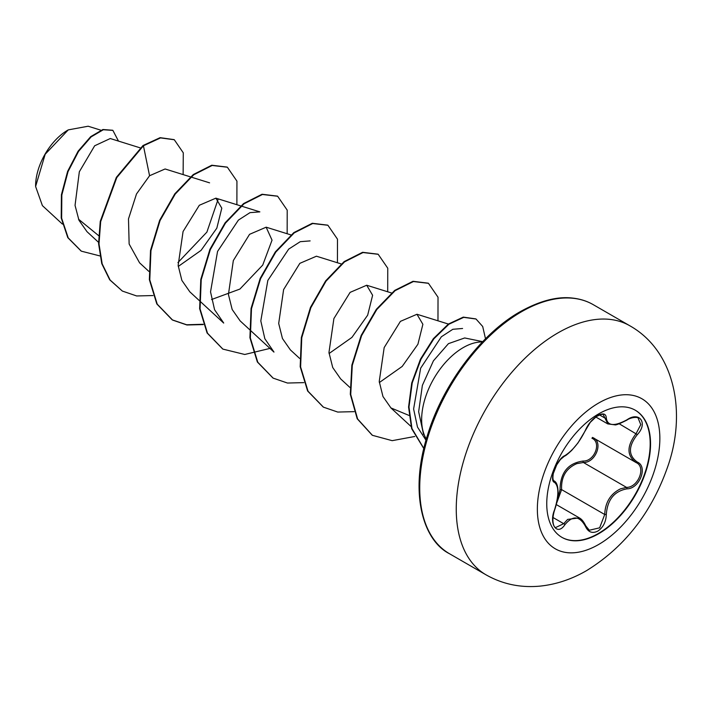 <?xml version="1.0" encoding="UTF-8"?>
<svg xmlns="http://www.w3.org/2000/svg" width="712" height="712" viewBox="0 0 712 712"><rect width="100%" height="100%" fill="white"/><g stroke="black" fill="none" stroke-linecap="round" stroke-linejoin="round"><path stroke-width="1.07" d="M635.166 410.157A73.389 42.373 -60 0 1 646.184 469.021A73.389 42.373 -60 0 1 598.294 533.528A73.389 42.373 -60 0 1 561.777 537.275M598.65 413.894A73.389 42.373 -60 0 1 635.353 410.254A73.389 42.373 -60 0 1 646.603 469.066A73.389 42.373 -60 0 1 598.65 533.742A73.389 42.373 -60 0 1 561.955 537.373A73.389 42.373 -60 0 1 550.705 478.562A73.389 42.373 -60 0 1 598.65 413.894M564.919 455.609C572.813 450.518 579.684 441.974 585.531 429.968C588.237 423.889 592.322 419.074 597.795 415.523C603.162 412.827 606.001 413.645 606.304 417.98C607.398 425.998 614.269 426.613 626.934 419.822C639.536 410.931 648.196 423.257 637.338 434.596C628.162 446.317 628.162 455.475 637.338 462.079C648.205 466.565 639.51 488.886 626.934 488.85C614.26 491.191 607.389 499.744 606.304 514.518C605.992 521.967 603.162 527.503 597.795 531.116C592.322 533.769 588.237 532.238 585.531 526.524C579.675 515.773 572.804 515.159 564.919 524.682C557.229 536.412 548.578 524.059 554.532 509.89C558.964 495.401 558.964 486.234 554.532 482.389C548.578 480.751 557.247 458.421 564.919 455.609A1.202 0.997 63.4 0 1 564.482 456.125L564.482 456.125C565.39 455.992 567.838 454.034 571.825 450.26L577.957 442.962L590.284 422.341L596.318 416.636C600.528 414.446 602.841 413.805 603.278 414.695L607.852 423.934M557.176 500.483L560.041 489.696C560.317 472.688 567.989 463.138 583.066 461.056A1.202 0.605 -91.4 0 0 583.404 462.497L576.88 463.619C566.102 468.256 561.012 476.924 561.599 489.616L556.588 503.357M585.486 525.625A1.202 0.65 157.4 0 1 585.762 525.865L589.305 530.235L599.638 527.823L604.719 514.509C605.227 502.369 610.496 493.808 620.535 488.824L626.516 487.382C638.308 487.515 646.345 466.858 636.145 462.595L592.509 437.417M554.479 510.05L554.63 510.014C551.186 520.606 553.678 527.53 555.689 527.521L563.699 523.685L567.642 519.404L579.346 517.891M564.482 456.125L560.442 459.507L556.695 464.883L553.277 473.596C552.646 477.877 552.877 480.288 553.954 480.849L553.803 480.733M583.066 461.056C594.467 461.572 601.889 442.428 591.93 438.236A1.202 0.712 -61.9 0 1 592.945 437.666M67.818 130.136A45.559 26.308 120 0 0 35.6 185.939M88.128 126.229L68.254 129.887L45.168 154.264L35.6 186.482L42.4 205.626L62.398 224.075M482.7 341.635L464.678 337.96L448.435 343.656L433.412 360.851L422.376 385.361L418.647 411.723L423.551 434.382M426.328 439.055A58.793 33.945 -60 0 1 463.218 347.616A58.793 33.945 -60 0 1 482.389 341.956M98.648 235.645L78.489 219.154M140.148 147.847L110.271 138.529L94.66 145.782L79.335 171.77L75.045 205.394L78.979 220.284L86.998 231.676L98.55 242.329M190.424 176.87L165.095 168.975L149.565 175.739L136.499 193.958L128.489 218.913L129.139 244.029L139.561 262.808L148.826 271.361M178.249 266.448L201.078 250.357L216.831 228.143L221.797 208.18L215.878 198.159L199.315 205.279L183.073 231.507L178.142 265.425L181.88 280.421L189.828 291.831L199.093 300.384M211.553 299.53L239.908 289.063L262.719 265.095L272.037 240.158L266.146 227.199L249.556 234.328L233.331 260.556L228.427 294.483L232.174 309.498L240.104 320.845M316.422 256.213L299.841 263.342L283.616 289.57L278.695 323.462L282.459 338.529L290.371 349.886L299.645 358.43M329.069 353.517L351.924 337.408L367.659 315.193L372.616 295.266L366.698 285.236L350.108 292.374L333.901 318.558L328.962 352.493L332.727 367.534L340.647 378.9L349.912 387.453M379.345 382.54L402.2 366.431L417.917 344.243L422.883 324.298L416.965 314.268L400.411 321.37L384.177 347.572L379.238 381.498L382.967 396.522L390.924 407.923L408.973 415.425M425.99 440.23L417.49 427.084L413.61 409.008L420.632 368.22L441.36 336.785L452.85 329.282L462.586 328.481M273.978 352.075L264.837 338.725L260.806 320.934L267.828 280.43L288.689 249.111L300.259 241.68L310.129 240.896M223.71 323.034L214.57 309.72L210.538 291.875L217.552 251.425L238.413 220.097L250.001 212.639L259.862 211.873L215.878 198.159M218.103 199.315L206.889 232.112L177.938 262.577M149.565 175.739L143.432 145.773L160.538 137.905L174.298 139.748L183.287 152.822L183.126 174.6M99.885 255.92L81.337 251.167L68.219 237.897L61.633 218.184L61.837 194.981L68.023 171.645L78.525 151.416L91.109 136.9L103.32 129.744L112.879 130.385L118.486 141.092M143.014 145.533L116.35 177.368L100.259 221.379L98.585 243.629L101.763 263.636L109.701 279.798L122.357 291.066L110.12 280.038L102.181 263.876L99.004 243.869L100.677 221.619L116.768 177.608L143.432 145.773L143.014 145.533L160.111 137.665L174.084 139.623M81.132 251.051L67.8 237.657L61.214 217.934L61.419 194.732L67.604 171.405L78.106 151.175L90.691 136.66L102.902 129.504L112.674 130.26M122.357 291.066L136.66 295.961L152.991 295.551M236.882 204.709L236.936 181.115L227.359 167.213L212.176 165.469L193.7 174.805L175.232 194.065L160.049 220.595L150.953 250.633L149.787 279.887L157.227 304.175L172.615 320.08L186.927 324.983L203.267 324.574M287.159 233.732L287.212 210.147L277.644 196.245L262.461 194.492L243.985 203.819L225.508 223.079L210.325 249.609L201.22 279.656L200.063 308.91L207.504 333.207L222.892 349.111L244.759 354.478L269.973 348.408M337.426 262.755L337.479 239.161L327.903 225.259L312.719 223.524L294.243 232.86L275.775 252.119L260.592 278.65L251.487 308.697L250.339 337.951L257.78 362.239L273.168 378.143L287.479 383.038L303.81 382.629M387.702 291.778L387.755 268.202L378.188 254.291L363.004 252.546L344.537 261.865L326.06 281.124L310.877 307.655L301.772 337.693L300.606 366.956L308.047 391.253L323.435 407.157L337.746 412.061L354.078 411.652M437.969 320.809L438.022 297.216L428.455 283.314L413.423 281.534L395.133 290.638L376.79 309.533L361.589 335.663L352.28 365.381L350.722 394.519L357.611 418.976L372.421 435.317L392.178 440.666L414.758 436.483M485.504 338.779L482.7 326.497L476.025 319.02L463.726 317.356L448.889 324.236L433.875 338.805L420.988 359.213L412.221 382.905L408.991 406.97L411.972 428.571L423.836 448.489M227.146 167.089L211.758 165.228L193.281 174.565L174.814 193.824L159.63 220.346L150.535 250.393L149.369 279.647L156.809 303.935L172.188 319.839L186.651 324.761L203.16 324.28M277.431 196.12L262.043 194.251L243.566 203.579L225.09 222.838L209.906 249.369L200.802 279.416L199.645 308.67L207.085 332.967L222.687 348.987M327.689 225.143L312.301 223.283L293.825 232.61L275.348 251.879L260.174 278.41L251.069 308.456L249.921 337.71L257.361 361.999L272.963 378.019M377.983 254.175L362.586 252.297L344.118 261.624L325.642 280.875L310.459 307.406L301.354 337.452L300.188 366.716L307.628 391.004L323.221 407.033M428.241 283.189L413.005 281.293L394.715 290.398L376.363 309.293L361.171 335.423L351.862 365.14L350.304 394.27L357.193 418.736L372.207 435.201M475.821 318.896L463.281 317.116L448.4 324.049L433.35 338.69L420.463 359.177L411.732 382.949L408.572 407.059L411.652 428.66L423.809 448.596M560.041 489.696L561.599 489.616L604.719 514.509L606.304 514.518M593.034 437.711C603.66 442.116 595.597 462.916 583.404 462.497L626.516 487.382A1.202 0.676 86 0 1 626.934 488.85M637.338 462.079A1.202 0.792 117.9 0 1 636.145 462.595C626.622 455.671 626.622 445.997 636.145 433.555L640.773 424.628L638.139 418.113M626.934 419.822L626.907 420.107C630.966 417.09 638.157 416.885 638.157 418.122L638.157 418.122M637.338 434.596L619.191 423.774M606.304 417.98A1.202 0.97 -179.5 0 1 604.719 417.935L599.486 414.918M553.865 480.787L554.087 480.92A1.202 1.113 115.6 0 1 554.532 482.389M554.328 481.036C556.651 482.318 557.888 485.896 558.039 491.752C558.101 496.834 556.971 502.921 554.63 510.014L554.532 509.89M552.93 517.464L563.699 523.685A1.202 0.614 35.2 0 1 564.919 524.682M579.346 517.918L579.346 517.918C581.606 519.021 583.751 521.673 585.762 525.865A1.202 0.65 157.4 0 1 585.531 526.524M598.605 544.511A86.624 50.009 -60 0 1 537.355 509.151A86.624 50.009 -60 0 1 598.605 403.063A86.624 50.009 -60 0 1 659.855 438.423A86.624 50.009 -60 0 1 598.605 544.511M486.038 574.833A143.788 83.019 -60 0 1 463.993 459.614A143.788 83.019 -60 0 1 557.932 332.905A143.788 83.019 -60 0 1 629.826 325.776L593.292 304.692A143.788 83.019 120 0 0 521.398 311.812A143.788 83.019 120 0 0 427.467 438.521A143.788 83.019 120 0 0 449.503 553.74L486.038 574.833C502.485 584.143 520.401 587.916 539.776 586.145C556.01 584.499 571.647 579.301 586.688 570.561C624.184 547.341 650.955 513.37 667.011 468.647C687.294 413.494 675.021 351.167 629.826 325.776M556.294 504.577L579.265 517.846M449.503 553.74C422.83 540.381 408.839 492.401 427.832 434.106C443.256 383.652 481.748 333.189 520.205 311.687C539.927 300.731 557.443 296.201 572.742 298.097C580.378 298.96 587.231 301.158 593.292 304.692M190.941 177.03L209.586 182.842M199.52 300.776L223.684 323.061M266.146 227.181L290.968 234.924M240.095 320.854L273.96 352.093M316.422 256.204L341.244 263.947M366.698 285.236L391.511 292.97M416.965 314.259L448.4 324.058M390.915 407.932L411.011 426.461M100.882 130.198L88.128 126.22M595.802 417.001L607.701 423.871M607.852 423.925L614.848 424.824C615.684 425.322 619.707 423.747 626.907 420.107M635.709 462.364L636.421 462.747"/></g></svg>
